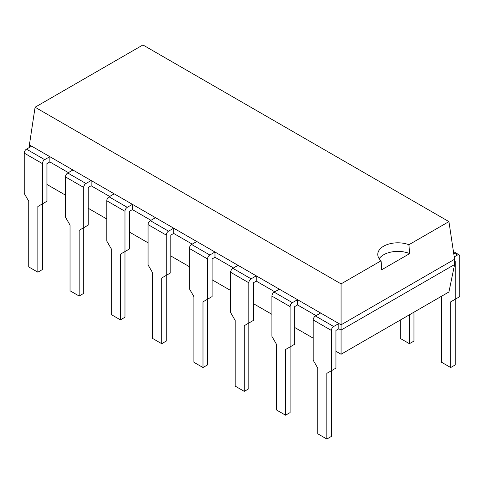 <?xml version="1.0" encoding="UTF-8"?>
<svg xmlns="http://www.w3.org/2000/svg" width="484" height="484" viewBox="0 0 484 484"><rect width="100%" height="100%" fill="white"/><g stroke="black" fill="none" stroke-linecap="round" stroke-linejoin="round"><path stroke-width="0.73" d="M335.944 351.299L341.069 354.252L448.922 291.985L454.597 264.524L454.597 259.267L448.922 221.618L408.901 244.729A20.068 11.586 0 0 0 388.325 244.19A20.068 11.586 0 0 0 377.762 254.396A20.068 11.586 0 0 0 381.089 260.785L341.069 283.89L35.078 107.23L29.403 144.879L341.069 324.818L341.069 283.89M29.403 147.457L29.403 144.879M35.078 107.23L142.931 44.958L448.922 221.618M454.597 264.524L341.069 330.07L341.069 324.818L454.597 259.267M37.855 206.505L42.404 203.879L37.855 206.505L37.855 272.196L28.75 266.938L28.75 201.247L24.2 193.364L24.2 153.089L42.404 163.598L42.404 203.879L46.954 201.247L46.954 163.598L49.84 161.934L68.371 172.631M79.14 230.342L83.69 227.71L79.14 230.342L79.14 296.026L70.035 290.775L70.035 225.084L65.485 217.201L65.485 176.926L83.69 187.435L83.69 227.71L88.239 225.084L88.239 187.435L91.125 185.771L109.656 196.468M120.419 254.173L124.975 251.547L120.419 254.173L120.419 319.864L111.32 314.606L111.32 248.921L106.77 241.038L106.77 200.763L124.975 211.272L124.975 251.547L129.524 248.921L129.524 211.272L132.41 209.602L150.935 220.305M161.704 278.01L166.26 275.384L161.704 278.01L161.704 343.7L152.605 338.443L152.605 272.752L148.056 264.875L148.056 224.594L166.26 235.103L166.26 275.384L170.81 272.752L170.81 235.103L173.696 233.439L192.221 244.136M207.539 299.215L202.99 301.847L202.99 367.531L193.89 362.28L193.89 296.589L189.341 288.706L189.341 248.431L207.539 258.94L207.539 299.215L212.095 296.589L212.095 258.94L214.981 257.276L233.506 267.973M244.275 325.684L248.824 323.052L244.275 325.684L244.275 391.368L235.176 386.117L235.176 320.426L230.62 312.543L230.62 272.268L248.824 282.777L248.824 323.052L253.38 320.426L253.38 282.777L256.26 281.113L274.791 291.81M285.56 349.515L290.11 346.889L285.56 349.515L285.56 415.205L276.461 409.948L276.461 344.263L271.905 336.38L271.905 296.099L290.11 306.614L290.11 346.889L294.659 344.263L294.659 306.614L297.545 304.944L316.076 315.647M326.845 373.352L331.395 370.726L326.845 373.352L326.845 439.042L317.74 433.785L317.74 368.094L313.19 360.211L313.19 319.936L331.395 330.445L331.395 370.726L335.944 368.094L335.944 330.445L338.83 328.781L341.069 330.07L341.069 354.252M46.954 184.452L65.485 195.149M88.239 208.283L106.77 218.986M129.524 232.12L148.056 242.817M170.81 255.957L189.341 266.654M212.095 279.788L230.62 290.491M253.38 303.625L271.905 314.322M294.659 327.462L313.19 338.159M381.089 260.785L381.622 269.806L409.664 253.616L408.901 244.729M409.664 253.616A20.068 11.586 0 0 0 379.19 258.686M441.432 296.305L441.596 362.28L450.701 367.531L455.25 364.906L455.25 299.221L450.701 301.847L455.25 299.215L455.25 261.566L454.597 261.947M455.25 299.215L459.8 296.589L459.8 256.314A3.219 1.857 120 0 0 459.134 254.838A3.219 1.857 120 0 0 457.525 255.001L454.24 256.895M450.701 367.531L450.701 301.847M338.83 328.781L338.83 323.524L333.67 326.506A3.219 1.857 -60 0 0 331.395 330.445M313.19 319.936A3.219 1.857 -60 0 1 315.465 315.998L333.67 326.506M338.83 323.524L320.626 313.015L315.465 315.998M331.395 370.726L331.395 436.411L326.845 439.042M400.31 320.051L400.31 338.443L409.416 343.7L413.965 341.069L413.965 312.168M409.416 343.7L409.416 314.794M297.545 304.944L297.545 299.693L292.384 302.669A3.219 1.857 -60 0 0 290.11 306.614M271.905 296.099A3.219 1.857 -60 0 1 274.18 292.161L292.384 302.669M297.545 299.693L279.341 289.184L274.18 292.161M290.11 346.889L290.11 412.58L285.56 415.205M256.26 281.113L256.26 275.856L251.099 278.832A3.219 1.857 -60 0 0 248.824 282.777M230.62 272.268A3.219 1.857 -60 0 1 232.901 268.324L251.099 278.832M256.26 275.856L238.061 265.347L232.901 268.324M248.824 323.052L248.824 388.743L244.275 391.368M214.981 257.276L214.981 252.019L209.82 255.001A3.219 1.857 -60 0 0 207.539 258.94M189.341 248.431A3.219 1.857 -60 0 1 191.616 244.493L209.82 255.001M202.99 367.531L207.539 364.906L207.539 299.221L202.99 301.847M214.981 252.019L196.776 241.51L191.616 244.493M173.696 233.439L173.696 228.188L168.535 231.164A3.219 1.857 -60 0 0 166.26 235.103M148.056 224.594A3.219 1.857 -60 0 1 150.33 220.656L168.535 231.164M173.696 228.188L155.491 217.673L150.33 220.656M166.26 275.384L166.26 341.069L161.704 343.7M132.41 209.602L132.41 204.351L127.25 207.327A3.219 1.857 -60 0 0 124.975 211.272M106.77 200.763A3.219 1.857 -60 0 1 109.045 196.819L127.25 207.327M132.41 204.351L114.206 193.842L109.045 196.819M124.975 251.547L124.975 317.238L120.419 319.864M91.125 185.771L91.125 180.514L85.964 183.496A3.219 1.857 -60 0 0 83.69 187.435M65.485 176.926A3.219 1.857 -60 0 1 67.76 172.982L85.964 183.496M91.125 180.514L72.921 170.005L67.76 172.982M83.69 227.71L83.69 293.401L79.14 296.026M49.84 161.934L49.84 156.677L44.679 159.659A3.219 1.857 -60 0 0 42.404 163.598M24.2 153.089A3.219 1.857 -60 0 1 26.475 149.151L44.679 159.659M49.84 156.677L31.635 146.168L26.475 149.151M42.404 203.879L42.404 269.564L37.855 272.196M457.525 255.001L453.617 252.745M459.134 254.838L453.435 251.553"/></g></svg>
